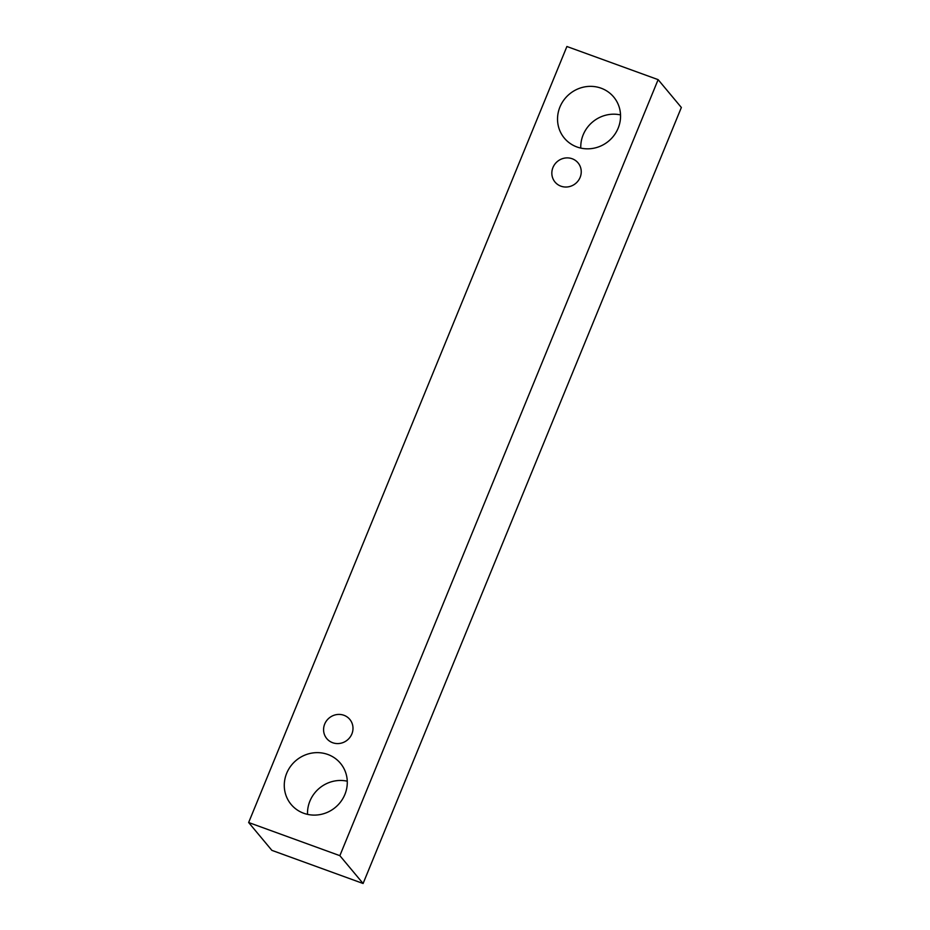<?xml version="1.0" encoding="UTF-8"?>
<svg xmlns="http://www.w3.org/2000/svg" width="930" height="930" viewBox="0 0 930 930"><rect width="100%" height="100%" fill="white"/><g stroke="black" fill="none" stroke-linecap="round" stroke-linejoin="round"><path stroke-width="1.4" d="M580.122 177.398A14.985 14.287 140.2 0 1 560.918 186.174A14.985 14.287 140.2 0 1 555.036 182.071A14.985 14.287 140.2 0 1 557.384 161.494A14.985 14.287 140.2 0 1 578.042 162.855A14.985 14.287 140.2 0 1 580.122 177.398M576.984 146.987A32.12 30.609 140.2 0 1 564.382 138.175A32.12 30.609 140.2 0 1 569.427 94.093A32.12 30.609 140.2 0 1 613.707 97.011A32.12 30.609 140.2 0 1 618.159 128.166A32.12 30.609 140.2 0 1 576.984 146.987M303.726 813.262A32.12 30.609 140.2 0 1 291.125 804.45A32.12 30.609 140.2 0 1 296.17 760.368A32.12 30.609 140.2 0 1 340.438 763.286A32.12 30.609 140.2 0 1 344.891 794.452A32.12 30.609 140.2 0 1 303.726 813.262M332.661 742.721A14.985 14.287 140.2 0 1 326.779 738.606A14.985 14.287 140.2 0 1 329.127 718.03A14.985 14.287 140.2 0 1 349.796 719.39A14.985 14.287 140.2 0 1 351.877 733.933A14.985 14.287 140.2 0 1 332.661 742.721M248.647 822.515L566.905 46.5L658.126 79.643L339.857 855.67L248.647 822.515L271.874 850.357L363.095 883.5L339.857 855.67M620.531 114.925A32.12 30.609 -39.8 0 0 580.785 148.091M347.274 781.2A32.12 30.609 -39.8 0 0 307.528 814.366M658.126 79.643L681.353 107.485L363.095 883.5"/></g></svg>
